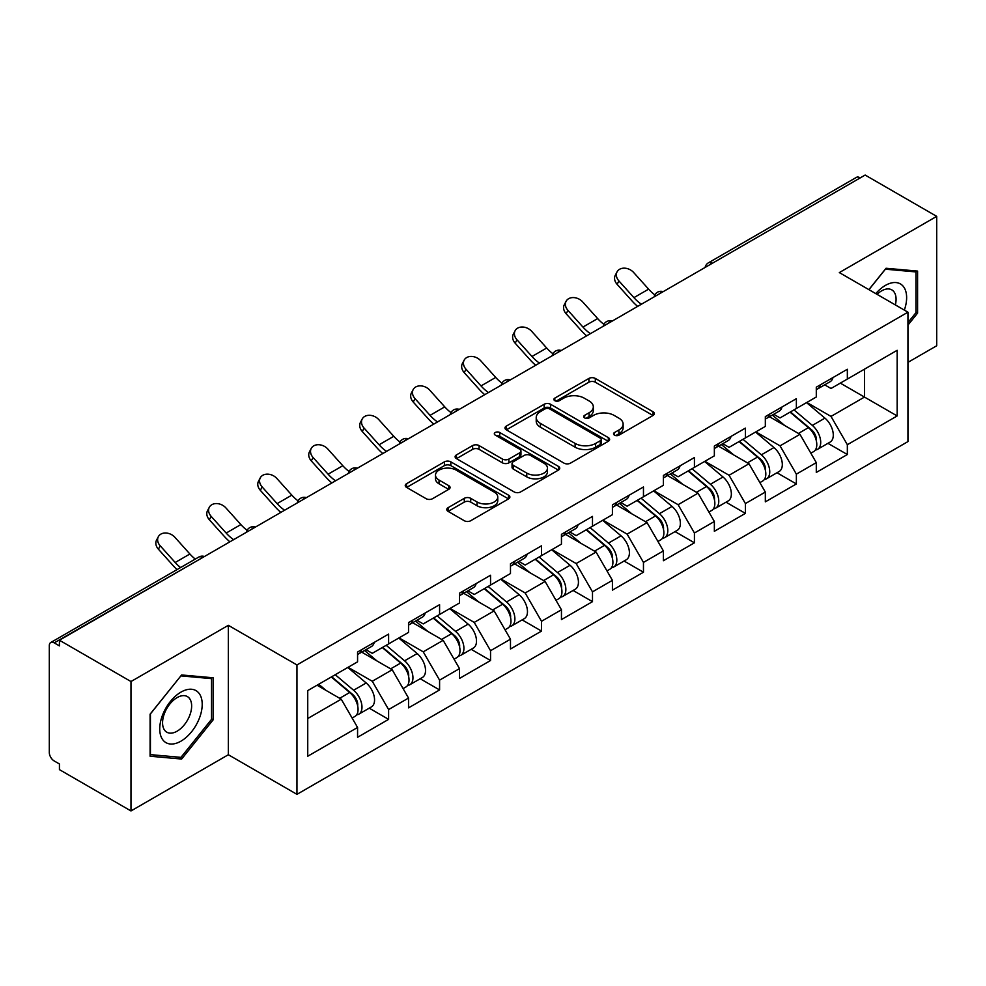 <?xml version="1.0" encoding="UTF-8"?>
<svg xmlns="http://www.w3.org/2000/svg" width="986" height="986" viewBox="0 0 986 986"><rect width="100%" height="100%" fill="white"/><g stroke="black" fill="none" stroke-linecap="round" stroke-linejoin="round"><path stroke-width="1.48" d="M614.475 435.146A3.18 1.836 0 0 0 618.962 435.146L653.04 415.463A4.536 2.613 0 0 0 654.371 413.615A4.536 2.613 0 0 0 653.04 411.766L595.31 378.439A4.536 2.613 0 0 0 588.901 378.439L554.822 398.11A3.18 1.836 0 0 0 553.885 399.404A3.18 1.836 0 0 0 554.822 400.698A3.18 1.836 0 0 0 559.308 400.698L563.721 398.159A14.519 8.381 0 0 1 584.242 398.159L589.061 400.932A14.519 8.381 0 0 1 593.313 406.861A14.519 8.381 0 0 1 589.061 412.789L584.649 415.328A3.18 1.836 0 0 0 583.712 416.622A3.18 1.836 0 0 0 584.649 417.928A3.18 1.836 0 0 0 589.135 417.928L593.547 415.377A14.519 8.381 0 0 1 614.068 415.377L618.888 418.15A14.519 8.381 0 0 1 623.127 424.079A14.519 8.381 0 0 1 618.888 430.007L614.475 432.546A3.18 1.836 0 0 0 613.538 433.852A3.18 1.836 0 0 0 614.475 435.146L614.475 432.546M448.1 507.679A4.536 2.613 0 0 0 446.781 509.528A4.536 2.613 0 0 0 448.1 511.377L464.295 520.731A4.536 2.613 0 0 0 470.716 520.731L508.554 498.879A4.536 2.613 0 0 0 509.885 497.03A4.536 2.613 0 0 0 508.554 495.182L450.836 461.855A4.536 2.613 0 0 0 444.415 461.855L406.577 483.695A4.536 2.613 0 0 0 405.246 485.556A4.536 2.613 0 0 0 406.577 487.404L426.137 498.694A4.536 2.613 0 0 0 432.546 498.694L448.741 489.352A4.536 2.613 0 0 0 450.072 487.491A4.536 2.613 0 0 0 448.741 485.642L439.041 480.046A12.128 7.001 0 0 1 435.492 475.092A12.128 7.001 0 0 1 442.985 468.621A12.128 7.001 0 0 1 456.198 470.137L494.208 492.076A12.128 7.001 0 0 1 497.757 497.03A12.128 7.001 0 0 1 490.276 503.501A12.128 7.001 0 0 1 477.051 501.985L470.716 498.324A4.536 2.613 0 0 0 464.295 498.324L448.1 507.679L448.1 511.377M228.345 625.321L130.978 681.536L59.431 640.234L865.141 175.052L936.7 216.365L839.332 272.58L907.946 312.192L296.959 664.946L228.345 625.321L228.345 754.734L296.959 794.346L296.959 664.946M564.041 463.149A4.536 2.613 0 0 0 570.45 463.149L608.3 441.297A4.536 2.613 0 0 0 609.631 439.448A4.536 2.613 0 0 0 608.3 437.599L550.57 404.272A4.536 2.613 0 0 0 544.161 404.272L506.311 426.112A4.536 2.613 0 0 0 504.98 427.973A4.536 2.613 0 0 0 506.311 429.822L564.041 463.149M496.513 435.824A3.18 1.836 0 0 1 499.742 436.28L499.742 432.509L558.433 466.39A4.536 2.613 0 0 1 559.752 468.239A4.536 2.613 0 0 1 558.433 470.088L520.583 491.94A4.536 2.613 0 0 1 514.174 491.94L456.444 458.613L456.444 454.903A4.536 2.613 0 0 0 455.113 456.764A4.536 2.613 0 0 0 456.444 458.613M456.444 454.903L472.639 445.561A4.536 2.613 0 0 1 479.048 445.561L502.466 459.069A4.536 2.613 0 0 0 508.875 459.069L519.622 452.87A4.536 2.613 0 0 0 520.953 451.021A4.536 2.613 0 0 0 519.622 449.172L495.243 435.097A3.18 1.836 0 0 1 494.319 433.803A3.18 1.836 0 0 1 496.278 432.102A3.18 1.836 0 0 1 499.742 432.509M296.959 794.346L907.946 441.592L907.946 312.192M369.22 708.17L388.607 719.361L388.607 709.55L372.277 681.264L348.095 667.3M388.607 719.361L357.573 737.282L357.573 727.471L307.743 756.237L307.743 690.594L357.573 661.828L357.573 652.017L388.607 634.097L388.607 643.907L408.537 632.396L408.537 622.597L439.583 604.677L439.583 614.475L459.513 602.976L459.513 593.165L490.547 575.245L490.547 585.055L510.477 573.544L510.477 563.733L541.524 545.813L541.524 555.623L561.453 544.124L561.453 534.313L592.487 516.393L592.487 526.204L612.417 514.692L612.417 504.881L643.464 486.961L643.464 496.771L663.393 485.26L663.393 475.462L694.427 457.541L694.427 467.339L714.357 455.84L714.357 446.029L745.404 428.109L745.404 437.92L765.333 426.408L765.333 416.597L796.368 398.677L796.368 408.487L816.297 396.988L816.297 387.178L847.344 369.257L847.344 379.068L897.161 350.301L897.161 415.944L847.344 444.711L831.001 416.412L806.819 402.461M827.957 443.33L847.344 454.521L847.344 444.711M847.344 454.521L816.297 472.442L816.297 462.631L796.368 474.143L780.037 445.845L755.855 431.88M776.98 472.75L796.368 483.941L796.368 474.143M796.368 483.941L765.333 501.862L765.333 492.063L745.404 503.563L729.061 475.264L704.879 461.312M726.016 502.182L745.404 513.373L745.404 503.563M745.404 513.373L714.357 531.294L714.357 521.483L694.427 532.995L678.097 504.696L653.915 490.732M675.04 531.614L694.427 542.805L694.427 532.995M694.427 542.805L663.393 560.726L663.393 550.915L643.464 562.414L627.121 534.129L602.939 520.164M624.076 561.034L643.464 572.225L643.464 562.414M643.464 572.225L612.417 590.146L612.417 580.335L592.487 591.846L576.157 563.548L551.975 549.596M573.1 590.466L592.487 601.657L592.487 591.846M592.487 601.657L561.453 619.578L561.453 609.767L541.524 621.279L525.181 592.98L500.999 579.016M522.136 619.886L541.524 631.077L541.524 621.279M541.524 631.077L510.477 648.998L510.477 639.199L490.547 650.698L474.217 622.4L450.035 608.448M471.16 649.318L490.547 660.509L490.547 650.698M490.547 660.509L459.513 678.43L459.513 668.619L439.583 680.13L423.24 651.832L399.059 637.868M420.196 678.75L439.583 689.941L439.583 680.13M439.583 689.941L408.537 707.862L408.537 698.051L388.607 709.55M365.954 649.7L372.277 653.336L388.607 643.907M372.277 681.264L392.206 669.753L361.714 652.14M408.537 698.051L392.206 669.753M416.93 620.268L423.24 623.916L439.583 614.475M423.24 651.832L443.17 640.321L412.678 622.721M459.513 668.619L443.17 640.321M467.894 590.836L474.217 594.484L490.547 585.055M474.217 622.4L494.146 610.901L463.654 593.289M510.477 639.199L494.146 610.901M518.87 561.416L525.181 565.064L541.524 555.623M525.181 592.98L545.11 581.469L514.618 563.869M561.453 609.767L545.11 581.469M569.834 531.984L576.157 535.632L592.487 526.204M576.157 563.548L596.086 552.049L565.594 534.437M612.417 580.335L596.086 552.049M620.81 502.552L627.121 506.2L643.464 496.771M627.121 534.129L647.05 522.617L616.558 505.005M663.393 550.915L647.05 522.617M671.774 473.132L678.097 476.78L694.427 467.339M678.097 504.696L698.026 493.185L667.534 475.585M714.357 521.483L698.026 493.185M722.75 443.7L729.061 447.348L745.404 437.92M729.061 475.264L748.99 463.765L718.498 446.153M765.333 492.063L748.99 463.765M773.714 414.28L780.037 417.928L796.368 408.487M780.037 445.845L799.966 434.333L769.474 416.733M816.297 462.631L799.966 434.333M860.248 177.887L712.237 263.336M710.154 264.544A6.927 4.006 120 0 1 711.904 263.151A6.927 4.006 60 0 0 708.441 262.806L856.452 177.357A6.927 4.006 60 0 1 859.915 177.69M824.69 384.848L831.001 388.496L847.344 379.068M831.001 416.412L864.488 397.075L864.488 369.158L897.161 350.301M840.318 383.123L897.161 415.944M907.946 362.367L936.7 345.766L936.7 216.365M130.978 681.536L130.978 810.948L59.431 769.635L59.431 763.977L54.205 760.958A6.927 4.006 -120 0 1 49.3 752.466L49.3 645.694A6.927 4.006 -120 0 1 50.73 642.527A6.927 4.006 -120 0 1 54.205 642.872L59.431 645.892L59.431 640.234M130.978 810.948L228.345 754.734M307.743 718.511L341.23 699.185L317.061 685.221M357.573 727.471L341.23 699.185M907.946 325.109L917.584 313.117L917.584 271.088L886.057 268.266L868.876 289.637M213.161 677.776L181.621 674.966L150.094 714.184L150.094 756.225L181.621 759.047L213.161 719.817L213.161 677.776M615.745 435.59L618.888 433.778A14.519 8.381 0 0 0 623.127 427.85L623.127 424.079M593.313 406.861L593.313 410.632A14.519 8.381 0 0 1 589.061 416.56L585.918 418.372M652.978 415.5L595.31 382.211A4.536 2.613 0 0 0 588.901 382.211L556.092 401.154M608.239 441.334L550.57 408.044A4.536 2.613 0 0 0 544.161 408.044L506.373 429.859M600.277 440.742A3.18 1.836 0 0 0 601.213 439.448A3.18 1.836 0 0 0 600.277 438.154L549.609 408.894A3.18 1.836 0 0 0 545.122 408.894L540.464 411.581A14.519 8.381 0 0 0 536.224 417.509A14.519 8.381 0 0 0 540.464 423.425L575.109 443.429A14.519 8.381 0 0 0 595.63 443.429L600.277 440.742L600.277 444.513A3.18 1.836 0 0 0 601.213 443.219L601.213 439.448M536.224 417.509L536.224 421.281A14.519 8.381 0 0 0 540.464 427.209L540.464 423.425M600.277 444.513L595.63 447.2A14.519 8.381 0 0 1 575.109 447.2L540.464 427.209M456.506 458.65L472.639 449.333L472.639 445.561M520.953 451.021L520.953 454.792A4.536 2.613 0 0 1 519.622 456.641L508.875 462.853A4.536 2.613 0 0 1 502.466 462.853L479.048 449.333A4.536 2.613 0 0 0 472.639 449.333M499.742 436.28L558.372 470.125M526.758 473.095A12.128 7.001 0 0 0 539.983 474.623A12.128 7.001 0 0 0 547.464 468.153A12.128 7.001 0 0 0 543.915 463.198L530.53 455.458A4.536 2.613 0 0 0 524.108 455.458L513.373 461.67A4.536 2.613 0 0 0 512.042 463.519A4.536 2.613 0 0 0 513.373 465.367L526.758 473.095L526.758 476.879A12.128 7.001 0 0 0 539.983 478.395A12.128 7.001 0 0 0 547.464 471.924L547.464 468.153M512.042 463.519L512.042 467.29A4.536 2.613 0 0 0 513.373 469.139L513.373 465.367M526.758 476.879L513.373 469.139M497.757 497.03L497.757 500.802A12.128 7.001 0 0 1 490.276 507.272A12.128 7.001 0 0 1 477.051 505.756L470.716 502.096A4.536 2.613 0 0 0 464.295 502.096L448.162 511.414M435.492 475.092L435.492 478.863A12.128 7.001 0 0 0 439.041 483.818L439.041 480.046M448.692 489.389L439.041 483.818M508.493 498.916L450.836 465.626A4.536 2.613 0 0 0 444.415 465.626L406.639 487.441M915.957 312.18L917.584 313.117M211.522 718.88L213.161 719.817M178.293 757.125L181.621 759.047M812.415 430.586L810.122 429.255M815.336 450.023A15.246 8.8 -120 0 0 817.554 449.333A15.246 8.8 -120 0 0 820.29 438.671A15.246 8.8 -120 0 0 812.353 425.397L793.964 409.88M817.554 449.333L830.126 442.073A15.246 8.8 -120 0 0 832.874 431.412A15.246 8.8 -120 0 0 824.937 418.126L806.548 402.621M790.427 411.926L811.392 429.625A9.244 5.337 60 0 1 816.383 441.013M810.849 453.203L813.635 451.6A15.246 8.8 -120 0 0 816.371 440.939A15.246 8.8 -120 0 0 808.434 427.653L790.045 412.148M784.745 425.545L772.334 415.081M637.671 306.387A36.963 21.347 60 0 1 632.137 301.05L617.125 284.35A10.402 7.974 -152.4 0 1 615.264 275.291L617.051 271.877A10.402 7.974 27.6 0 0 618.912 280.936L633.924 297.636A30.96 17.871 -120 0 0 641.405 304.23M654.877 294.876A30.96 17.871 -120 0 1 648.628 289.144L633.616 272.456A10.402 7.974 27.6 0 0 617.051 271.877M820.389 384.811A15.246 8.8 60 0 1 817.554 388.965A15.246 8.8 60 0 1 816.297 389.482M832.973 377.552A15.246 8.8 60 0 1 830.126 381.705L817.554 388.965M904.335 310.109A30.036 17.341 120 0 0 885.403 285.41A30.036 17.341 120 0 0 875.778 293.618M895.362 304.921A20.558 11.869 120 0 0 891.812 289.884A20.558 11.869 120 0 0 881.533 290.907A20.558 11.869 120 0 0 877.022 294.333M868.949 289.674L885.403 269.19L915.957 271.926L915.957 312.661L907.946 322.619M913.923 270.756L915.957 271.926M162.579 739.512A30.036 17.341 120 0 0 191.592 731.735A30.036 17.341 120 0 0 199.369 693.75A30.036 17.341 120 0 0 170.356 701.527A30.036 17.341 120 0 0 162.579 739.512M164.514 730.059A20.558 11.869 120 0 0 166.819 732.204A20.558 11.869 120 0 0 185.96 722.602A20.558 11.869 120 0 0 189.694 698.729A20.558 11.869 120 0 0 187.389 696.584A20.558 11.869 120 0 0 168.249 706.186A20.558 11.869 120 0 0 164.514 730.059M180.968 675.891L211.522 678.627L211.522 719.361L180.968 757.359L150.427 754.635L150.427 713.901L180.906 675.854M209.5 677.456L211.522 678.627M761.438 460.006L759.158 458.687M764.372 479.442A15.246 8.8 -120 0 0 766.578 478.765A15.246 8.8 -120 0 0 769.327 468.103A15.246 8.8 -120 0 0 761.377 454.817L742.988 439.312M766.578 478.765L779.162 471.493A15.246 8.8 -120 0 0 781.898 460.844A15.246 8.8 -120 0 0 773.961 447.558L755.572 432.041M739.451 441.346L760.428 459.045A9.244 5.337 60 0 1 765.419 470.433M759.886 482.622L762.659 481.02A15.246 8.8 -120 0 0 765.407 470.371A15.246 8.8 -120 0 0 757.458 457.085L739.069 441.568M733.769 454.977L721.358 444.501M710.475 489.438L708.182 488.119M713.396 508.875A15.246 8.8 -120 0 0 715.614 508.184A15.246 8.8 -120 0 0 718.35 497.536A15.246 8.8 -120 0 0 710.413 484.249L692.024 468.732M715.614 508.184L728.198 500.925A15.246 8.8 -120 0 0 730.934 490.264A15.246 8.8 -120 0 0 722.997 476.99L704.608 461.473M688.487 470.778L709.452 488.477A9.244 5.337 60 0 1 714.443 499.865M708.909 512.054L711.695 510.452A15.246 8.8 -120 0 0 714.431 499.791A15.246 8.8 -120 0 0 706.494 486.517L688.105 471M682.805 484.397L670.394 473.933M659.498 518.858L657.218 517.539M662.432 538.307A15.246 8.8 -120 0 0 664.638 537.616A15.246 8.8 -120 0 0 667.386 526.955A15.246 8.8 -120 0 0 659.437 513.681L641.048 498.164M664.638 537.616L677.222 530.357A15.246 8.8 -120 0 0 679.958 519.696A15.246 8.8 -120 0 0 672.021 506.41L653.632 490.905M637.511 500.21L658.488 517.909A9.244 5.337 60 0 1 663.479 529.285M657.945 541.487L660.719 539.872A15.246 8.8 -120 0 0 663.467 529.223A15.246 8.8 -120 0 0 655.517 515.937L637.129 500.42M631.829 513.829L619.418 503.353M608.535 548.29L606.242 546.971M611.456 567.726A15.246 8.8 -120 0 0 613.674 567.036A15.246 8.8 -120 0 0 616.41 556.387A15.246 8.8 -120 0 0 608.473 543.101L590.084 527.584M613.674 567.036L626.258 559.777A15.246 8.8 -120 0 0 628.994 549.128A15.246 8.8 -120 0 0 621.057 535.842L602.668 520.325M586.547 529.63L607.512 547.329A9.244 5.337 60 0 1 612.503 558.717M606.969 570.906L609.755 569.304A15.246 8.8 -120 0 0 612.491 558.655A15.246 8.8 -120 0 0 604.554 545.369L586.165 529.852M580.865 543.249L568.454 532.785M557.558 577.722L555.278 576.391M560.492 597.159A15.246 8.8 -120 0 0 562.698 596.468A15.246 8.8 -120 0 0 565.446 585.82A15.246 8.8 -120 0 0 557.497 572.533L539.108 557.016M562.698 596.468L575.282 589.209A15.246 8.8 -120 0 0 578.018 578.548A15.246 8.8 -120 0 0 570.081 565.274L551.692 549.757M535.571 559.062L556.548 576.761A9.244 5.337 60 0 1 561.539 588.149M556.005 600.338L558.779 598.736A15.246 8.8 -120 0 0 561.527 588.075A15.246 8.8 -120 0 0 553.577 574.789L535.188 559.284M529.889 572.681L517.477 562.217M586.695 335.819A36.963 21.347 60 0 1 581.161 330.483L566.161 313.782A10.402 7.974 -152.4 0 1 564.3 304.723L566.087 301.297A10.402 7.974 27.6 0 0 567.948 310.368L582.948 327.069A30.96 17.871 -120 0 0 590.429 333.662M603.9 324.308A30.96 17.871 -120 0 1 597.652 318.577L582.652 301.876A10.402 7.974 27.6 0 0 566.087 301.297M769.425 414.243A15.246 8.8 60 0 1 766.578 418.397A15.246 8.8 60 0 1 765.333 418.914M781.997 406.971A15.246 8.8 60 0 1 779.162 411.137L766.578 418.397M535.731 365.239A36.963 21.347 60 0 1 530.197 359.915L515.185 343.214A10.402 7.974 -152.4 0 1 513.324 334.143L515.111 330.729A10.402 7.974 27.6 0 0 516.972 339.788L531.984 356.488A30.96 17.871 -120 0 0 539.465 363.082M552.936 353.727A30.96 17.871 -120 0 1 546.688 348.009L531.676 331.308A10.402 7.974 27.6 0 0 515.111 330.729M718.449 443.663A15.246 8.8 60 0 1 715.614 447.817A15.246 8.8 60 0 1 714.357 448.334M731.033 436.404A15.246 8.8 60 0 1 728.198 440.557L715.614 447.817M484.755 394.671A36.963 21.347 60 0 1 479.221 389.334L464.221 372.634A10.402 7.974 -152.4 0 1 462.36 363.575L464.147 360.161A10.402 7.974 27.6 0 0 466.008 369.22L481.008 385.92A30.96 17.871 -120 0 0 488.489 392.514M501.96 383.16A30.96 17.871 -120 0 1 495.711 377.428L480.712 360.728A10.402 7.974 27.6 0 0 464.147 360.161M667.485 473.095A15.246 8.8 60 0 1 664.638 477.249A15.246 8.8 60 0 1 663.393 477.766M680.057 465.836A15.246 8.8 60 0 1 677.222 469.989L664.638 477.249M433.791 424.091A36.963 21.347 60 0 1 428.257 418.767L413.245 402.066A10.402 7.974 -152.4 0 1 411.384 392.995L413.171 389.581A10.402 7.974 27.6 0 0 415.032 398.652L430.044 415.352A30.96 17.871 -120 0 0 437.525 421.934M450.996 412.592A30.96 17.871 -120 0 1 444.748 406.861L429.736 390.16A10.402 7.974 27.6 0 0 413.171 389.581M616.509 502.527A15.246 8.8 60 0 1 613.674 506.681A15.246 8.8 60 0 1 612.417 507.198M629.093 495.255A15.246 8.8 60 0 1 626.258 499.409L613.674 506.681M382.815 453.523A36.963 21.347 60 0 1 377.281 448.186L362.281 431.486A10.402 7.974 -152.4 0 1 360.42 422.427L362.207 419.013A10.402 7.974 27.6 0 0 364.068 428.072L379.068 444.772A30.96 17.871 -120 0 0 386.549 451.366M400.02 442.011A30.96 17.871 -120 0 1 393.771 436.293L378.772 419.592A10.402 7.974 27.6 0 0 362.207 419.013M565.545 531.947A15.246 8.8 60 0 1 562.698 536.101A15.246 8.8 60 0 1 561.453 536.618M578.116 524.688A15.246 8.8 60 0 1 575.282 528.841L562.698 536.101M506.594 607.142L504.302 605.823M509.515 626.578A15.246 8.8 -120 0 0 511.734 625.9A15.246 8.8 -120 0 0 514.47 615.239A15.246 8.8 -120 0 0 506.533 601.953L488.144 586.448M511.734 625.9L524.318 618.629A15.246 8.8 -120 0 0 527.054 607.98A15.246 8.8 -120 0 0 519.117 594.694L500.728 579.176M484.607 588.494L505.571 606.18A9.244 5.337 60 0 1 510.563 617.569M505.029 629.758L507.815 628.156A15.246 8.8 -120 0 0 510.551 617.507A15.246 8.8 -120 0 0 502.613 604.221L484.225 588.704M478.925 602.113L466.514 591.637M331.851 482.955A36.963 21.347 60 0 1 326.317 477.618L311.305 460.918A10.402 7.974 -152.4 0 1 309.444 451.859L311.231 448.433A10.402 7.974 27.6 0 0 313.092 457.504L328.104 474.204A30.96 17.871 -120 0 0 335.585 480.798M349.056 471.444A30.96 17.871 -120 0 1 342.808 465.712L327.796 449.012A10.402 7.974 27.6 0 0 311.231 448.433M514.569 561.379A15.246 8.8 60 0 1 511.734 565.533A15.246 8.8 60 0 1 510.477 566.05M527.153 554.12A15.246 8.8 60 0 1 524.318 558.273L511.734 565.533M455.618 636.574L453.338 635.255M458.552 656.01A15.246 8.8 -120 0 0 460.758 655.32A15.246 8.8 -120 0 0 463.506 644.671A15.246 8.8 -120 0 0 455.557 631.385L437.168 615.868M460.758 655.32L473.342 648.061A15.246 8.8 -120 0 0 476.078 637.4A15.246 8.8 -120 0 0 468.14 624.126L449.752 608.608M433.63 617.914L454.608 635.613A9.244 5.337 60 0 1 459.599 647.001M454.065 659.19L456.838 657.588A15.246 8.8 -120 0 0 459.587 646.927A15.246 8.8 -120 0 0 451.637 633.653L433.248 618.136M427.949 631.533L415.537 621.069M280.874 512.375A36.963 21.347 60 0 1 275.34 507.05L260.341 490.35A10.402 7.974 -152.4 0 1 258.48 481.279L260.267 477.865A10.402 7.974 27.6 0 0 262.128 486.924L277.128 503.624A30.96 17.871 -120 0 0 284.609 510.218M298.08 500.863A30.96 17.871 -120 0 1 291.831 495.145L276.832 478.444A10.402 7.974 27.6 0 0 260.267 477.865M463.605 590.799A15.246 8.8 60 0 1 460.758 594.952A15.246 8.8 60 0 1 459.513 595.47M476.176 583.539A15.246 8.8 60 0 1 473.342 587.693L460.758 594.952M404.654 665.994L402.362 664.675M407.575 685.443A15.246 8.8 -120 0 0 409.794 684.752A15.246 8.8 -120 0 0 412.53 674.091A15.246 8.8 -120 0 0 404.593 660.817L386.204 645.3M409.794 684.752L422.378 677.493A15.246 8.8 -120 0 0 425.114 666.832A15.246 8.8 -120 0 0 417.177 653.545L398.788 638.041M382.667 647.346L403.644 665.045A9.244 5.337 60 0 1 408.623 676.421M403.089 688.622L405.875 687.008A15.246 8.8 -120 0 0 408.611 676.359A15.246 8.8 -120 0 0 400.673 663.073L382.285 647.555M376.985 660.965L364.573 650.489M229.911 541.807A36.963 21.347 60 0 1 224.377 536.47L209.365 519.77A10.402 7.974 -152.4 0 1 207.504 510.711L209.291 507.297A10.402 7.974 27.6 0 0 211.152 516.356L226.164 533.056A30.96 17.871 -120 0 0 233.645 539.65M247.116 530.295A30.96 17.871 -120 0 1 240.867 524.564L225.856 507.864A10.402 7.974 27.6 0 0 209.291 507.297M412.629 620.231A15.246 8.8 60 0 1 409.794 624.385A15.246 8.8 60 0 1 408.537 624.902M425.212 612.972A15.246 8.8 60 0 1 422.378 617.125L409.794 624.385M353.678 695.426L351.398 694.107M356.612 714.862A15.246 8.8 -120 0 0 358.818 714.172A15.246 8.8 -120 0 0 361.566 703.523A15.246 8.8 -120 0 0 353.617 690.237L335.228 674.72M358.818 714.172L371.402 706.913A15.246 8.8 -120 0 0 374.138 696.264A15.246 8.8 -120 0 0 366.2 682.978L347.811 667.46M331.69 676.766L352.668 694.464A9.244 5.337 60 0 1 357.659 705.853M352.125 718.042L354.898 716.44A15.246 8.8 -120 0 0 357.647 705.791A15.246 8.8 -120 0 0 349.697 692.505L331.308 676.988M326.009 690.385L318.737 684.247M177.061 569.6A36.963 21.347 60 0 1 173.4 565.902L158.401 549.202A10.402 7.974 -152.4 0 1 156.54 540.131L158.327 536.717A10.402 7.974 27.6 0 0 160.188 545.788L175.188 562.488A30.96 17.871 -120 0 0 180.586 567.554M195.29 559.074A30.96 17.871 -120 0 1 189.891 553.996L174.892 537.296A10.402 7.974 27.6 0 0 158.327 536.717M361.665 649.663A15.246 8.8 60 0 1 358.818 653.817A15.246 8.8 60 0 1 357.573 654.334M374.236 642.391A15.246 8.8 60 0 1 371.402 646.545L358.818 653.817M202.537 557.608L54.205 642.872M203.966 556.782A6.927 4.006 -60 0 0 202.204 557.423A6.927 4.006 -120 0 0 198.741 557.078L50.73 642.527M659.178 293.964A6.927 4.006 120 0 1 660.94 292.571A6.927 4.006 -60 0 1 662.703 291.93M608.214 323.396A6.927 4.006 120 0 1 609.964 322.003A6.927 4.006 -60 0 1 611.727 321.362M557.238 352.815A6.927 4.006 120 0 1 559 351.423A6.927 4.006 -60 0 1 560.763 350.794M506.274 382.248A6.927 4.006 120 0 1 508.024 380.855A6.927 4.006 -60 0 1 509.787 380.214M455.298 411.68A6.927 4.006 120 0 1 457.06 410.287A6.927 4.006 -60 0 1 458.823 409.646M404.334 441.099A6.927 4.006 120 0 1 406.084 439.707A6.927 4.006 -60 0 1 407.847 439.066M353.358 470.532A6.927 4.006 120 0 1 355.12 469.139A6.927 4.006 -60 0 1 356.883 468.498M302.394 499.951A6.927 4.006 120 0 1 304.144 498.559A6.927 4.006 -60 0 1 305.906 497.93M251.418 529.383A6.927 4.006 120 0 1 253.18 527.991A6.927 4.006 -60 0 1 254.943 527.35M618.888 433.778L618.888 430.007M584.649 417.928L584.649 415.328M589.061 416.56L589.061 412.789M554.822 400.698L554.822 398.11M588.901 382.211L588.901 378.439M595.31 382.211L595.31 378.439M653.04 415.463L653.04 411.766M506.311 429.822L506.311 426.112M544.161 408.044L544.161 404.272M550.57 408.044L550.57 404.272M608.3 441.297L608.3 437.599M575.109 447.2L575.109 443.429M595.63 447.2L595.63 443.429M479.048 449.333L479.048 445.561M502.466 462.853L502.466 459.069M508.875 462.853L508.875 459.069M519.622 456.641L519.622 452.87M558.433 470.088L558.433 466.39M464.295 502.096L464.295 498.324M470.716 502.096L470.716 498.324M477.051 505.756L477.051 501.985M448.741 489.352L448.741 485.642M406.577 487.404L406.577 483.695M444.415 465.626L444.415 461.855M450.836 465.626L450.836 461.855M508.554 498.879L508.554 495.182M812.353 425.397L824.937 418.126M798.413 433.446L808.434 427.653M618.912 280.936L617.125 284.35M648.628 289.144L633.924 297.636M761.377 454.817L773.961 447.558M747.45 462.865L757.458 457.085M710.413 484.249L722.997 476.99M696.473 492.297L706.494 486.517M659.437 513.681L672.021 506.41M645.51 521.717L655.517 515.937M608.473 543.101L621.057 535.842M594.533 551.149L604.554 545.369M557.497 572.533L570.081 565.274M543.569 580.581L553.577 574.789M567.948 310.368L566.161 313.782M597.652 318.577L582.948 327.069M516.972 339.788L515.185 343.214M546.688 348.009L531.984 356.488M466.008 369.22L464.221 372.634M495.711 377.428L481.008 385.92M415.032 398.652L413.245 402.066M444.748 406.861L430.044 415.352M364.068 428.072L362.281 431.486M393.771 436.293L379.068 444.772M506.533 601.953L519.117 594.694M492.593 610.001L502.613 604.221M313.092 457.504L311.305 460.918M342.808 465.712L328.104 474.204M455.557 631.385L468.14 624.126M441.629 639.433L451.637 633.653M262.128 486.924L260.341 490.35M291.831 495.145L277.128 503.624M404.593 660.817L417.177 653.545M390.653 668.853L400.673 663.073M211.152 516.356L209.365 519.77M240.867 524.564L226.164 533.056M353.617 690.237L366.2 682.978M339.689 698.285L349.697 692.505M160.188 545.788L158.401 549.202M189.891 553.996L175.188 562.488M708.441 262.806A6.927 6.927 0 0 0 705.113 267.452M663.159 291.671A6.927 6.927 0 0 0 654.137 296.872M612.195 321.091A6.927 6.927 0 0 0 603.173 326.304M561.219 350.523A6.927 6.927 0 0 0 552.197 355.724M510.255 379.955A6.927 6.927 0 0 0 501.233 385.156M459.279 409.375A6.927 6.927 0 0 0 450.257 414.588M408.315 438.807A6.927 6.927 0 0 0 399.293 444.008M357.339 468.227A6.927 6.927 0 0 0 348.329 473.44M306.375 497.659A6.927 6.927 0 0 0 297.353 502.86M255.399 527.091A6.927 6.927 0 0 0 246.389 532.292M204.435 556.511A6.927 6.927 0 0 0 198.741 557.078"/></g></svg>
